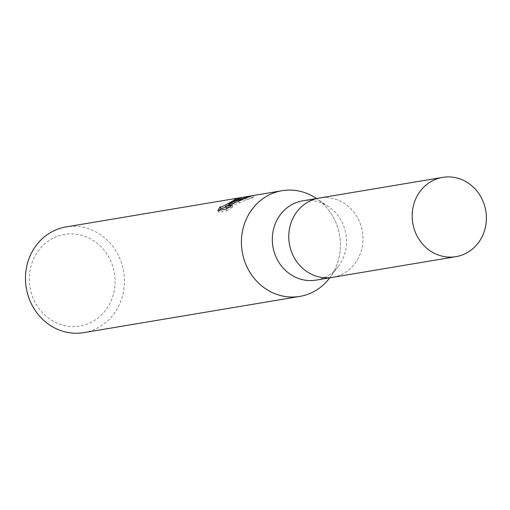 <?xml version="1.0" encoding="UTF-8"?>
<svg xmlns="http://www.w3.org/2000/svg" width="510" height="510" viewBox="0 0 510 510"><rect width="100%" height="100%" fill="white"/><g stroke="black" fill="none" stroke-linecap="round" stroke-linejoin="round"><path stroke-width="0.38" stroke-dasharray="2.55 1.91" d="M316.072 280.105A40.194 37.026 80.5 0 0 325.992 276.822A40.194 37.026 80.5 0 0 338.442 266.303A40.194 37.026 80.5 0 0 328.434 206.569A40.194 37.026 80.5 0 0 302.781 200.819M332.769 277.306A40.194 37.026 80.5 0 0 342.446 274.061A40.194 37.026 80.5 0 0 361.131 226.185A40.194 37.026 80.5 0 0 319.477 198.02M53.065 238.215A46.448 42.789 80.5 0 0 33.838 299.803A46.448 42.789 80.5 0 0 91.36 322.243A46.448 42.789 80.5 0 0 110.593 260.655A46.448 42.789 80.5 0 0 53.065 238.215M83.818 332.628A53.595 49.368 80.5 0 0 97.053 328.249A53.595 49.368 80.5 0 0 121.915 264.244A53.595 49.368 80.5 0 0 66.096 226.918M252.029 195.744L252.686 195.642L253.457 197.338L241.88 200.086L235.537 202.61L229.506 205.785L241.797 199.378L240.675 199.506A51.803 47.723 80.5 0 0 235.588 200.927L236.283 200.959L225.828 206.901M235.588 200.927L234.842 199.295M219.491 210.222L218.656 212.185L226.765 210.828L225.994 209.125M218.656 212.185L217.878 210.49M220.9 208.431L220.173 206.767M229.506 205.785L229.066 204.822M240.675 199.506L240.076 198.192M226.772 210.821L232.872 206.824L228.435 207.57M226.293 207.927L253.451 197.338M232.872 206.824L232.12 205.173M239.33 202.859L238.591 201.24M241.797 199.531A19.399 2.104 155.5 0 1 241.281 199.792M252.679 195.642L252.22 195.712M338.442 266.303L329.766 277.81A53.595 49.368 80.5 0 0 316.474 198.524L328.434 206.569M329.607 278.02A53.595 49.368 80.5 0 0 316.257 198.377M332.526 277.344A40.194 37.026 80.5 0 0 342.446 274.061A40.194 37.026 80.5 0 0 361.093 226.058A40.194 37.026 80.5 0 0 319.234 198.065M235.926 200.118L236.289 200.908M241.039 197.721L241.797 199.378M252.73 197.44L251.781 197.599"/><path stroke-width="0.76" d="M319.477 198.02A40.194 37.026 80.5 0 0 319.234 198.065L302.781 200.819A40.194 37.026 80.5 0 0 292.855 204.102A40.194 37.026 80.5 0 0 274.208 252.106A40.194 37.026 80.5 0 0 316.072 280.105L332.526 277.344A40.194 37.026 80.5 0 0 332.769 277.306M332.526 277.344A40.194 37.026 80.5 0 1 290.662 249.352A40.194 37.026 80.5 0 1 309.309 201.348A40.194 37.026 80.5 0 1 319.234 198.065A40.194 37.026 80.5 0 0 309.309 201.348A40.194 37.026 80.5 0 0 290.662 249.352A40.194 37.026 80.5 0 0 332.526 277.344L455.927 256.657A40.194 37.026 80.5 0 0 465.853 253.374A40.194 37.026 80.5 0 0 484.5 205.371A40.194 37.026 80.5 0 0 442.635 177.372A40.194 37.026 80.5 0 0 432.716 180.655A40.194 37.026 80.5 0 0 414.069 228.658A40.194 37.026 80.5 0 0 455.927 256.657M299.778 296.418A53.595 49.368 80.5 0 1 243.958 259.093A53.595 49.368 80.5 0 1 268.821 195.088A53.595 49.368 80.5 0 1 316.257 198.377L316.474 198.524A53.595 49.368 80.5 0 0 282.055 190.708A53.595 49.368 80.5 0 0 268.821 195.088A53.595 49.368 80.5 0 0 246.63 266.15A53.595 49.368 80.5 0 0 313.006 292.045A53.595 49.368 80.5 0 0 329.766 277.81L329.607 278.02A53.595 49.368 80.5 0 1 313.006 292.045A53.595 49.368 80.5 0 1 299.778 296.418L83.818 332.628A53.595 49.368 80.5 0 1 27.999 295.303A53.595 49.368 80.5 0 1 52.861 231.291A53.595 49.368 80.5 0 1 66.096 226.918L252.029 195.744M217.885 210.483L220.173 206.767L220.964 207.054L222.711 206.454L232.133 201.329L234.3 200.959L228.767 204.159L235.199 200.812L241.281 199.792L238.591 201.246M238.591 201.24L225.541 206.276L232.12 205.173L225.994 209.125L217.878 210.49M232.133 201.322A8.562 0.931 -24.5 0 0 232.592 201.074L235.543 199.333L234.842 199.295A53.595 49.368 -99.5 0 1 239.917 197.842L241.039 197.721L234.785 200.71A14.089 1.53 155.5 0 1 234.3 200.959M220.9 208.431L219.491 210.222M235.199 200.812L251.577 195.821M229.066 204.822L228.767 204.159M240.076 198.192L239.917 197.842M234.785 200.704L232.592 201.074M225.828 206.901L221.716 208.705L220.919 208.411M228.435 207.57L226.293 207.927L225.541 206.276M282.055 190.708L252.22 195.712L241.797 199.531L235.83 200.532M235.55 199.282L235.926 200.118M220.199 206.888L220.951 208.533M319.234 198.065L442.635 177.372"/></g></svg>
